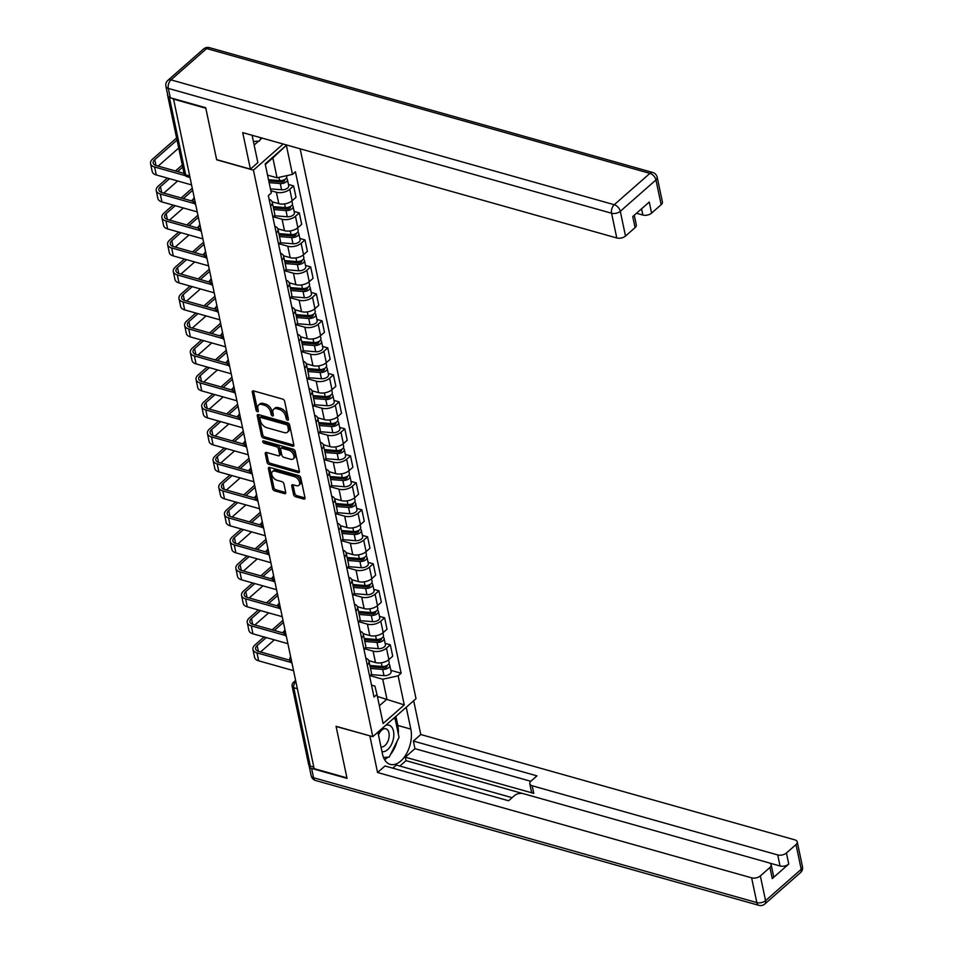 <?xml version="1.0" encoding="UTF-8"?>
<svg xmlns="http://www.w3.org/2000/svg" width="953" height="953" viewBox="0 0 953 953"><rect width="100%" height="100%" fill="white"/><g stroke="black" fill="none" stroke-linecap="round" stroke-linejoin="round"><path stroke-width="1.43" d="M287.556 420.166A1.441 0.87 -131.3 0 0 288.437 419.296L284.637 401.249A2.073 1.251 -131.3 0 0 282.66 399.093L253.546 390.897A2.073 1.251 -131.3 0 0 252.533 391.04A2.073 1.251 -131.3 0 0 252.283 392.136L256.083 410.183A1.441 0.87 -131.3 0 0 258.346 410.826L257.858 408.492A6.611 4.003 -131.3 0 1 258.668 404.977A6.611 4.003 -131.3 0 1 261.884 404.513L264.315 405.192A6.611 4.003 -131.3 0 1 270.64 412.089L271.128 414.424A1.441 0.87 -131.3 0 0 273.392 415.055L272.903 412.72A6.611 4.003 -131.3 0 1 273.714 409.206A6.611 4.003 -131.3 0 1 276.93 408.742L279.36 409.433A6.611 4.003 -131.3 0 1 285.674 416.318L286.174 418.653A1.441 0.87 -131.3 0 0 287.556 420.166M293.572 494.595A2.073 1.251 -131.3 0 0 295.549 496.751L303.721 499.05A2.073 1.251 -131.3 0 0 304.722 498.907A2.073 1.251 -131.3 0 0 304.984 497.8L300.755 477.763A2.073 1.251 -131.3 0 0 298.777 475.607L269.663 467.411A2.073 1.251 -131.3 0 0 268.663 467.554A2.073 1.251 -131.3 0 0 268.412 468.65L272.629 488.698A2.073 1.251 -131.3 0 0 274.607 490.843L284.471 493.63A2.073 1.251 -131.3 0 0 285.483 493.487A2.073 1.251 -131.3 0 0 285.733 492.379L283.923 483.802A2.073 1.251 -131.3 0 0 281.945 481.658L277.061 480.276A5.527 3.347 -131.3 0 1 272.427 476.262A5.527 3.347 -131.3 0 1 272.451 471.58A5.527 3.347 -131.3 0 1 275.143 471.187L294.31 476.583A5.527 3.347 -131.3 0 1 298.944 480.598A5.527 3.347 -131.3 0 1 298.92 485.28A5.527 3.347 -131.3 0 1 296.228 485.673L293.024 484.779A2.073 1.251 -131.3 0 0 292.023 484.922A2.073 1.251 -131.3 0 0 291.773 486.018L293.572 494.595L294.834 493.487A2.073 1.251 -131.3 0 0 296.812 495.643L304.984 497.942A2.073 1.251 -131.3 0 0 305.008 497.942M173.017 99.005L205.812 108.237L216.676 159.806L253.427 170.146L372.802 736.657L336.064 726.305L346.928 777.874L314.133 768.642L173.446 98.635M292.595 446.23A2.073 1.251 -131.3 0 0 293.595 446.075A2.073 1.251 -131.3 0 0 293.846 444.98L289.629 424.943A2.073 1.251 -131.3 0 0 287.651 422.787L258.537 414.591A2.073 1.251 -131.3 0 0 257.524 414.734A2.073 1.251 -131.3 0 0 257.274 415.83L261.503 435.878A2.073 1.251 -131.3 0 0 263.481 438.023L292.595 446.23L293.846 445.122A2.073 1.251 -131.3 0 0 293.869 445.122M295.192 451.353L299.409 471.39A2.073 1.251 -131.3 0 1 299.159 472.485A2.073 1.251 -131.3 0 1 298.158 472.64L269.044 464.433A2.073 1.251 -131.3 0 1 267.066 462.288L265.256 453.711A2.073 1.251 -131.3 0 1 265.506 452.615A2.073 1.251 -131.3 0 1 266.518 452.461L278.324 455.784A2.073 1.251 -131.3 0 0 279.336 455.641A2.073 1.251 -131.3 0 0 279.586 454.545L278.383 448.851A2.073 1.251 -131.3 0 0 276.406 446.707L264.112 443.24A1.441 0.87 -131.3 0 1 263.612 440.858L293.214 449.197A2.073 1.251 -131.3 0 1 295.192 451.353M372.802 736.657L416.02 698.668L300.147 148.799M313.811 767.082L310.285 766.093A4.217 2.287 168.1 0 1 308.689 764.747L292.166 686.363A4.217 2.287 -11.9 0 0 293.762 687.709L310.285 766.093M167.597 94.454A4.217 2.287 -11.9 0 0 167.573 95.109A4.217 2.287 -11.9 0 0 167.871 95.705L165.905 86.378A6.314 3.431 -11.9 0 0 168.3 88.403L170.277 97.742L205.705 107.725L216.641 159.627L250.425 169.146L242.729 132.634L616.782 237.976L611.564 213.234L168.3 88.403A6.314 3.681 -74.3 0 1 170.992 79.885L614.256 204.716L649.91 173.375L206.646 48.543L170.992 79.885A6.314 3.824 48.7 0 0 167.919 80.326A6.314 6.314 0 0 0 165.905 86.378M269.127 199.296A9.685 5.265 168.1 0 1 272.26 202.215A9.685 5.265 168.1 0 1 270.569 206.158M272.141 201.798L278.8 203.668A9.685 5.265 -11.9 0 0 292.166 200.714L289.76 189.29A9.685 5.265 168.1 0 1 276.394 192.256L270.819 190.683M289.76 189.29L293.607 185.918L288.449 184.465M272.975 217.582A9.685 5.265 -11.9 0 0 274.667 213.639L272.26 202.215M292.166 200.714L296.014 197.331L293.607 185.918M274.809 226.29A9.685 5.265 168.1 0 1 277.954 229.208A9.685 5.265 168.1 0 1 276.263 233.151M294.132 211.459L299.302 212.912L295.454 216.283A9.685 5.265 168.1 0 1 282.076 219.25L273.642 216.867M278.669 244.576A9.685 5.265 -11.9 0 0 280.361 240.632L277.954 229.208M277.823 228.791L284.482 230.662A9.685 5.265 -11.9 0 0 297.86 227.707L301.708 224.324L299.302 212.912M280.504 253.284A9.685 5.265 168.1 0 1 283.637 256.202A9.685 5.265 168.1 0 1 281.945 260.145M299.826 238.441L304.984 239.906L301.136 243.277A9.685 5.265 168.1 0 1 287.77 246.243L279.336 243.861M284.351 271.569A9.685 5.265 -11.9 0 0 286.043 267.626L283.637 256.202M283.517 255.785L290.177 257.655A9.685 5.265 -11.9 0 0 303.542 254.701L307.39 251.318L304.984 239.906M286.186 280.265A9.685 5.265 168.1 0 1 289.331 283.196A9.685 5.265 168.1 0 1 287.639 287.139M305.508 265.434L310.678 266.888L306.83 270.271A9.685 5.265 168.1 0 1 293.453 273.237L285.018 270.855M290.046 298.563A9.685 5.265 -11.9 0 0 291.737 294.62L289.331 283.196M289.2 282.779L295.859 284.649A9.685 5.265 -11.9 0 0 309.237 281.695L313.084 278.312L310.678 266.888M291.88 307.259A9.685 5.265 168.1 0 1 295.013 310.19A9.685 5.265 168.1 0 1 293.321 314.133M311.202 292.428L316.36 293.881L312.513 297.265A9.685 5.265 168.1 0 1 299.147 300.219L290.713 297.848M295.728 325.545A9.685 5.265 -11.9 0 0 297.419 321.614L295.013 310.19M294.894 309.773L301.553 311.643A9.685 5.265 -11.9 0 0 314.931 308.689L318.767 305.305L316.36 293.881M297.562 334.253A9.685 5.265 168.1 0 1 300.707 337.183A9.685 5.265 168.1 0 1 299.016 341.126M316.884 319.422L322.054 320.875L318.207 324.258A9.685 5.265 168.1 0 1 304.829 327.213L296.395 324.842M301.422 352.539A9.685 5.265 -11.9 0 0 303.114 348.607L300.707 337.183M300.576 336.766L307.235 338.637A9.685 5.265 -11.9 0 0 320.613 335.682L324.461 332.299L322.054 320.875M303.257 361.247A9.685 5.265 168.1 0 1 306.389 364.177A9.685 5.265 168.1 0 1 304.698 368.12M322.579 346.416L327.737 347.869L323.901 351.252A9.685 5.265 168.1 0 1 310.523 354.206L302.089 351.836M307.104 379.532A9.685 5.265 -11.9 0 0 308.796 375.589L306.389 364.177M306.27 363.76L312.929 365.63A9.685 5.265 -11.9 0 0 326.307 362.676L330.143 359.293L327.737 347.869M308.939 388.24A9.685 5.265 168.1 0 1 312.084 391.171A9.685 5.265 168.1 0 1 310.392 395.114M328.261 373.409L333.431 374.863L329.583 378.246A9.685 5.265 168.1 0 1 316.205 381.2L307.771 378.829M312.798 406.526A9.685 5.265 -11.9 0 0 314.49 402.583L312.084 391.171M311.953 390.754L318.612 392.624A9.685 5.265 -11.9 0 0 331.989 389.658L335.837 386.287L333.431 374.863M314.633 415.234A9.685 5.265 168.1 0 1 317.766 418.164A9.685 5.265 168.1 0 1 316.074 422.108M333.955 400.403L339.113 401.856L335.277 405.239A9.685 5.265 168.1 0 1 321.9 408.194L313.466 405.823M318.481 433.52A9.685 5.265 -11.9 0 0 320.172 429.577L317.766 418.164M317.647 417.748L324.306 419.618A9.685 5.265 -11.9 0 0 337.684 416.652L341.519 413.28L339.113 401.856M320.315 442.228A9.685 5.265 168.1 0 1 323.46 445.158A9.685 5.265 168.1 0 1 321.769 449.101M339.637 427.397L344.807 428.85L340.96 432.233A9.685 5.265 168.1 0 1 327.582 435.187L319.148 432.817M324.175 460.513A9.685 5.265 -11.9 0 0 325.866 456.57L323.46 445.158M323.329 444.729L329.988 446.612A9.685 5.265 -11.9 0 0 343.366 443.645L347.214 440.274L344.807 428.85M326.009 469.221A9.685 5.265 168.1 0 1 329.142 472.152A9.685 5.265 168.1 0 1 327.451 476.083M345.331 454.39L350.49 455.844L346.654 459.227A9.685 5.265 168.1 0 1 333.276 462.181L324.842 459.811M329.857 487.507A9.685 5.265 -11.9 0 0 331.549 483.564L329.142 472.152M329.023 471.723L335.682 473.605A9.685 5.265 -11.9 0 0 349.06 470.639L352.896 467.268L350.49 455.844M331.692 496.215A9.685 5.265 168.1 0 1 334.837 499.134A9.685 5.265 168.1 0 1 333.145 503.077M351.014 481.384L356.184 482.837L352.336 486.221A9.685 5.265 168.1 0 1 338.958 489.175L330.524 486.804M335.551 514.501A9.685 5.265 -11.9 0 0 337.243 510.558L334.837 499.134M334.706 498.717L341.365 500.599A9.685 5.265 -11.9 0 0 354.742 497.633L358.59 494.262L356.184 482.837M337.386 523.209A9.685 5.265 168.1 0 1 340.519 526.127A9.685 5.265 168.1 0 1 338.827 530.071M356.708 508.378L361.866 509.831L358.03 513.214A9.685 5.265 168.1 0 1 344.652 516.169L336.218 513.798M341.234 541.495A9.685 5.265 -11.9 0 0 342.925 537.552L340.519 526.127M340.4 525.711L347.059 527.593A9.685 5.265 -11.9 0 0 360.437 524.626L364.272 521.255L361.866 509.831M343.068 550.203A9.685 5.265 168.1 0 1 346.213 553.121A9.685 5.265 168.1 0 1 344.521 557.064M362.39 535.372L367.56 536.825L363.712 540.196A9.685 5.265 168.1 0 1 350.335 543.162L341.901 540.792M346.928 568.488A9.685 5.265 -11.9 0 0 348.619 564.545L346.213 553.121M346.082 552.704L352.741 554.586A9.685 5.265 -11.9 0 0 366.119 551.62L369.967 548.249L367.56 536.825M348.762 577.196A9.685 5.265 168.1 0 1 351.895 580.115A9.685 5.265 168.1 0 1 350.204 584.058M368.084 562.365L373.242 563.819L369.407 567.19A9.685 5.265 168.1 0 1 356.029 570.156L347.595 567.774M352.61 595.482A9.685 5.265 -11.9 0 0 354.302 591.539L351.895 580.115M351.776 579.698L358.435 581.58A9.685 5.265 -11.9 0 0 371.813 578.614L375.649 575.231L373.242 563.819M354.445 604.19A9.685 5.265 168.1 0 1 357.589 607.109A9.685 5.265 168.1 0 1 355.898 611.052M373.767 589.359L378.937 590.812L375.089 594.184A9.685 5.265 168.1 0 1 361.711 597.15L353.277 594.767M358.304 622.476A9.685 5.265 -11.9 0 0 359.996 618.533L357.589 607.109M357.458 606.692L364.117 608.562A9.685 5.265 -11.9 0 0 377.495 605.608L381.343 602.225L378.937 590.812M360.139 631.184A9.685 5.265 168.1 0 1 363.272 634.102A9.685 5.265 168.1 0 1 361.58 638.045M379.461 616.353L384.619 617.806L380.783 621.177A9.685 5.265 168.1 0 1 367.405 624.144L358.971 621.761M363.986 649.47A9.685 5.265 -11.9 0 0 365.678 645.526L363.272 634.102M363.153 633.685L369.812 635.556A9.685 5.265 -11.9 0 0 383.189 632.601L387.025 629.218L384.619 617.806M365.821 658.178A9.685 5.265 168.1 0 1 368.966 661.096A9.685 5.265 168.1 0 1 367.274 665.039M385.143 643.346L390.313 644.8L386.465 648.171A9.685 5.265 168.1 0 1 373.088 651.137L364.654 648.755M369.681 676.463A9.685 5.265 -11.9 0 0 371.372 672.52L368.966 661.096M368.835 660.679L375.494 662.549A9.685 5.265 -11.9 0 0 388.872 659.595L392.719 656.212L390.313 644.8M267.531 175.114L277.061 177.794L272.868 157.9L265.303 164.535M379.365 705.78L386.93 699.145L382.737 679.239L398.14 675.832L404.275 704.898L383.106 723.506L376.971 694.439L374.017 697.036L268.341 195.591L271.307 192.994L265.184 163.916L286.353 145.309L292.476 174.387L277.061 177.794M398.14 675.832L401.106 673.223L295.43 171.778L292.476 174.387M253.427 170.146L283.16 144.022M377.4 696.452L404.275 704.898M371.503 685.147L374.922 686.112L376.971 694.439M382.737 679.239L370.348 675.748M390.837 670.34L401.106 673.223M286.353 145.309L272.868 157.9M288.342 418.832A1.441 0.87 -131.3 0 1 287.437 417.545L286.936 415.21A6.611 4.003 -131.3 0 0 280.623 408.325L279.36 409.433M273.714 409.206L274.964 408.098A6.611 4.003 -131.3 0 1 278.193 407.634L280.623 408.325M258.668 404.977L259.931 403.869A6.611 4.003 -131.3 0 1 263.147 403.405L265.577 404.084A6.611 4.003 -131.3 0 1 271.891 410.981L272.391 413.316A1.441 0.87 -131.3 0 0 273.297 414.591M253.522 390.885A2.073 1.251 -131.3 0 0 253.546 391.028L257.346 409.075A1.441 0.87 -131.3 0 0 258.251 410.362M258.513 414.579A2.073 1.251 -131.3 0 0 258.537 414.722L262.754 434.771A2.073 1.251 -131.3 0 0 264.731 436.915L293.846 445.122M287.758 426.17A1.441 0.87 -131.3 0 0 286.376 424.669L260.812 417.474A1.441 0.87 -131.3 0 0 259.931 418.343L260.455 420.797A6.611 4.003 -131.3 0 0 266.78 427.694L284.244 432.614A6.611 4.003 -131.3 0 0 287.461 432.15A6.611 4.003 -131.3 0 0 288.271 428.636L287.758 426.17L289.009 425.062A1.441 0.87 -131.3 0 0 287.627 423.561L286.376 424.669M260.109 417.569L261.372 416.461A1.441 0.87 -131.3 0 1 262.075 416.366L287.627 423.561M287.461 432.15L288.723 431.042A6.611 4.003 -131.3 0 0 289.533 427.528L288.271 428.636M289.009 425.062L289.533 427.528M298.158 472.64L299.421 471.532A2.073 1.251 -131.3 0 0 299.445 471.532L270.307 463.325L269.044 464.433M266.495 452.461A2.073 1.251 -131.3 0 0 266.518 452.604L268.329 461.181A2.073 1.251 -131.3 0 0 270.307 463.325M279.336 455.641L280.587 454.533A2.073 1.251 -131.3 0 0 280.849 453.437L279.646 447.743A2.073 1.251 -131.3 0 0 277.668 445.599L265.375 442.132L264.112 443.24M264.124 441.001A1.441 0.87 -131.3 0 0 265.375 442.132M290.582 459.239A5.527 3.347 -131.3 0 0 293.274 458.846A5.527 3.347 -131.3 0 0 293.298 454.164A5.527 3.347 -131.3 0 0 288.664 450.15L281.909 448.255A2.073 1.251 -131.3 0 0 280.897 448.398A2.073 1.251 -131.3 0 0 280.647 449.494L281.85 455.189A2.073 1.251 -131.3 0 0 283.827 457.333L290.582 459.239M293.274 458.846L294.525 457.738A5.527 3.347 -131.3 0 0 294.548 453.056A5.527 3.347 -131.3 0 0 289.926 449.042L288.664 450.15M280.897 448.398L282.159 447.291A2.073 1.251 -131.3 0 1 283.172 447.148L289.926 449.042M293 484.767A2.073 1.251 -131.3 0 0 293.024 484.91L294.834 493.487M298.92 485.28L300.171 484.172A5.527 3.347 -131.3 0 0 300.195 479.49A5.527 3.347 -131.3 0 0 295.573 475.476L294.31 476.583M272.451 471.58L273.714 470.472A5.527 3.347 -131.3 0 1 276.406 470.079L295.573 475.476M269.639 467.399A2.073 1.251 -131.3 0 0 269.663 467.542L273.892 487.591A2.073 1.251 -131.3 0 0 275.87 489.747L285.733 492.522A2.073 1.251 -131.3 0 0 285.757 492.522M268.77 180.987L281.302 181.999A2.525 1.37 -11.9 0 0 284.721 180.057A2.525 1.37 -11.9 0 0 284.482 179.641M269.127 182.642L280.289 183.548A5.265 2.859 -11.9 0 0 287.401 179.486A5.265 2.859 -11.9 0 0 286.317 178.175M270.438 188.873L281.6 189.778A5.265 2.859 -11.9 0 0 288.711 185.716L287.401 179.486M268.508 179.7L279.67 180.605A5.265 2.859 -11.9 0 0 286.782 176.543L286.591 175.686M177.044 140.079L154.767 159.651A7.898 4.288 -11.9 0 0 153.219 163.023A7.898 4.288 -11.9 0 0 156.221 165.548L184.06 173.386M185.251 175.626L154.589 166.989A10.638 5.778 168.1 0 1 150.538 163.594A10.638 5.778 168.1 0 1 152.623 159.056L176.603 137.982M191.088 184.763L156.256 174.947A10.638 5.778 168.1 0 1 152.218 171.552L150.538 163.594M178.723 148.037L158.174 166.096M273.451 207.897L286.996 208.993A2.525 1.37 -11.9 0 0 290.403 207.051A2.525 1.37 -11.9 0 0 290.177 206.634M273.809 209.553L285.983 210.542A5.265 2.859 -11.9 0 0 293.083 206.479A5.265 2.859 -11.9 0 0 292.011 205.169M274.381 215.723L287.294 216.772A5.265 2.859 -11.9 0 0 294.394 212.71L293.083 206.479M273.392 207.575L274.952 208.016M273.189 206.61L285.364 207.599A5.265 2.859 -11.9 0 0 292.464 203.537L291.916 200.928M279.146 234.891L292.678 235.987A2.525 1.37 -11.9 0 0 296.097 234.045A2.525 1.37 -11.9 0 0 295.859 233.628M279.491 236.547L291.666 237.535A5.265 2.859 -11.9 0 0 298.777 233.473A5.265 2.859 -11.9 0 0 297.693 232.163M280.063 242.717L292.976 243.765A5.265 2.859 -11.9 0 0 300.088 239.703L298.777 233.473M279.074 234.569L280.647 235.01M278.872 233.604L291.046 234.593A5.265 2.859 -11.9 0 0 298.158 230.531L297.598 227.922M252.259 135.314A23.694 13.807 105.7 0 0 252.676 138.042L257.858 162.606L250.425 169.146M254.153 145.023L258.585 141.115M260.014 139.865L262.051 138.078M636.497 213.258L642.87 215.044L641.548 208.814M661.168 204.704L655.95 179.95A6.314 3.431 -11.9 0 0 657.189 177.258L662.406 202A6.314 3.431 168.1 0 1 661.168 204.704L651.59 213.115A6.314 3.431 168.1 0 1 642.87 215.044M634.269 215.211L636.318 224.932A6.314 3.431 168.1 0 1 635.079 227.624L625.502 236.046A6.314 3.431 168.1 0 1 616.782 237.976M651.59 213.115L649.255 202.048L632.744 216.557L635.079 227.624M170.277 97.742A6.314 3.431 168.1 0 1 167.871 95.717M406.24 707.269L410.838 729.116A23.694 13.807 105.7 0 1 406.181 754.276A23.694 13.807 105.7 0 1 390.242 764.377A23.694 13.807 105.7 0 1 382.487 754.037L377.888 732.19M309.213 765.569A6.314 3.431 -11.9 0 0 309.201 766.391A6.314 3.431 -11.9 0 0 311.607 768.416L347.035 778.387L336.099 726.484L370.014 735.871M369.871 736.002L377.567 772.502L385 765.974L508.592 800.77L514.513 795.564A6.314 3.431 -11.9 0 1 523.233 793.635L768.761 862.787A6.314 3.431 -11.9 0 1 771.168 864.8L773.502 875.878A6.314 3.431 168.1 0 1 772.252 878.571L788.762 864.061A6.314 3.431 168.1 0 1 780.042 865.991L769.345 862.977M512.118 797.673L396.305 765.056L392.779 768.166M522.601 793.492L405.99 760.649L399.843 766.057M405.99 760.649L405.263 757.194L414.96 748.665L413.352 741.053L420.785 734.513L794.85 839.855A6.314 3.431 -11.9 0 1 797.244 841.88A6.314 3.431 -11.9 0 1 796.005 844.572L786.428 852.995L788.762 864.061M413.673 700.741L420.785 734.513M377.567 772.502L751.619 877.844A6.314 3.431 -11.9 0 0 760.351 875.914L769.929 867.504A6.314 3.431 -11.9 0 0 771.168 864.8M780.042 865.991L777.708 854.924L532.179 785.772A6.314 3.431 -11.9 0 1 529.785 783.759A6.314 3.431 -11.9 0 1 531.024 781.067L536.944 775.861L413.352 741.053M777.708 854.924A6.314 3.431 -11.9 0 0 786.428 852.995M532.179 785.772L533.787 793.384L405.263 757.194M533.787 793.384A6.314 3.431 168.1 0 1 531.381 791.371L529.785 783.759M530.785 781.281L414.96 748.665M395.9 716.358L397.818 725.447L410.838 729.116M384.559 759.624A23.694 13.807 105.7 0 0 388.002 757.147M390.516 754.466A23.694 13.807 105.7 0 0 396.972 741.517M398.306 733.87A23.694 13.807 105.7 0 0 397.818 725.447M387.645 757.17L383.523 757.492M252.295 135.671A13.687 7.969 105.7 0 0 253.617 135.695M261.051 137.792L259.419 141.056L253.403 141.497M380.533 729.867A13.687 7.969 105.7 0 0 378.293 734.155M381.986 751.643A13.687 7.969 105.7 0 0 387.668 749.618A13.687 7.969 105.7 0 0 393.756 733A13.687 7.969 105.7 0 0 385.548 725.459M380.986 746.89A9.375 5.456 105.7 0 0 384.964 745.52A9.375 5.456 105.7 0 0 389.158 735.978A9.375 5.456 105.7 0 0 385.882 728.795A9.375 5.456 105.7 0 0 381.724 730.117A9.375 5.456 105.7 0 0 378.496 735.085M393.101 718.824L395.102 718.669L399.045 737.36L389.229 757.051L383.511 757.468M393.708 718.276L395.102 718.669M169.515 178.688L160.461 186.645A7.898 4.288 -11.9 0 0 158.901 190.016A7.898 4.288 -11.9 0 0 161.915 192.542L193.054 201.309M194.233 203.549L160.271 193.983A10.638 5.778 168.1 0 1 156.232 190.588A10.638 5.778 168.1 0 1 158.317 186.049L167.383 178.08M196.783 211.757L161.95 201.941A10.638 5.778 168.1 0 1 157.9 198.546L156.232 190.588M175.471 170.968L182.297 164.976M177.651 180.975L163.856 193.09M182.738 167.073L177.603 171.576M175.209 205.681L166.144 213.639A7.898 4.288 -11.9 0 0 164.595 217.01A7.898 4.288 -11.9 0 0 167.597 219.535L198.736 228.303M199.927 230.543L165.965 220.977A10.638 5.778 168.1 0 1 161.915 217.582A10.638 5.778 168.1 0 1 163.999 213.043L173.065 205.074M202.465 238.75L167.633 228.934A10.638 5.778 168.1 0 1 163.594 225.539L161.915 217.582M181.153 197.962L191.887 188.527M193.161 199.332L191.422 200.857M183.333 207.968L169.551 220.083M192.327 190.624L183.298 198.569M284.828 261.884L298.372 262.98A2.525 1.37 -11.9 0 0 301.779 261.039A2.525 1.37 -11.9 0 0 301.553 260.622M285.185 263.54L297.36 264.529A5.265 2.859 -11.9 0 0 304.46 260.467A5.265 2.859 -11.9 0 0 303.388 259.156M285.757 269.711L298.67 270.759A5.265 2.859 -11.9 0 0 305.77 266.697L304.46 260.467M284.768 261.563L286.329 262.004M284.566 260.598L296.74 261.587A5.265 2.859 -11.9 0 0 303.84 257.524L303.292 254.916M290.522 288.878L304.055 289.974A2.525 1.37 -11.9 0 0 307.474 288.032A2.525 1.37 -11.9 0 0 307.235 287.615M290.868 290.534L303.042 291.523A5.265 2.859 -11.9 0 0 310.154 287.461A5.265 2.859 -11.9 0 0 309.07 286.15M291.439 296.705L304.352 297.753A5.265 2.859 -11.9 0 0 311.464 293.691L310.154 287.461M290.451 288.556L292.023 288.997M290.248 287.592L302.423 288.58A5.265 2.859 -11.9 0 0 309.534 284.518L308.975 281.909M296.216 315.872L309.749 316.968A2.525 1.37 -11.9 0 0 313.156 315.014A2.525 1.37 -11.9 0 0 312.929 314.597M296.562 317.528L308.736 318.516A5.265 2.859 -11.9 0 0 315.836 314.454A5.265 2.859 -11.9 0 0 314.764 313.144M297.133 323.698L310.047 324.747A5.265 2.859 -11.9 0 0 317.146 320.684L315.836 314.454M296.145 315.55L297.705 315.991M295.942 314.585L308.117 315.574A5.265 2.859 -11.9 0 0 315.217 311.512L314.669 308.903M180.891 232.675L171.838 240.632A7.898 4.288 -11.9 0 0 170.277 244.004A7.898 4.288 -11.9 0 0 173.291 246.529L204.43 255.297M205.61 257.536L171.647 247.971A10.638 5.778 168.1 0 1 167.609 244.564A10.638 5.778 168.1 0 1 169.694 240.037L178.759 232.067M208.159 265.732L173.327 255.928A10.638 5.778 168.1 0 1 169.277 252.533L167.609 244.564M186.848 224.956L197.569 215.521M198.843 226.326L197.116 227.85M189.028 234.962L175.233 247.077M198.021 217.618L188.98 225.563M186.585 259.657L177.52 267.626A7.898 4.288 -11.9 0 0 175.971 270.997A7.898 4.288 -11.9 0 0 178.973 273.523L210.113 282.291M211.304 284.53L177.341 274.964A10.638 5.778 168.1 0 1 173.291 271.557A10.638 5.778 168.1 0 1 175.376 267.031L184.441 259.061M213.841 292.726L179.009 282.922A10.638 5.778 168.1 0 1 174.971 279.527L173.291 271.557M192.53 251.949L203.263 242.515M204.538 253.319L202.798 254.844M194.71 261.956L180.927 274.071M203.704 244.611L194.674 252.557M192.268 286.65L183.214 294.62A7.898 4.288 -11.9 0 0 181.666 297.991A7.898 4.288 -11.9 0 0 184.668 300.517L215.807 309.284M216.986 311.524L183.024 301.958A10.638 5.778 168.1 0 1 178.985 298.551A10.638 5.778 168.1 0 1 181.07 294.024L190.135 286.055M219.535 319.72L184.703 309.916A10.638 5.778 168.1 0 1 180.653 306.521L178.985 298.551M198.224 278.943L208.945 269.508M210.22 280.313L208.493 281.838M200.404 288.95L186.609 301.065M209.398 271.605L200.356 279.551M301.898 342.866L315.431 343.962A2.525 1.37 -11.9 0 0 318.85 342.008A2.525 1.37 -11.9 0 0 318.612 341.591M302.244 344.521L314.419 345.51A5.265 2.859 -11.9 0 0 321.53 341.448A5.265 2.859 -11.9 0 0 320.446 340.138M302.816 350.692L315.729 351.74A5.265 2.859 -11.9 0 0 322.841 347.678L321.53 341.448M301.827 342.544L303.399 342.985M301.624 341.579L313.799 342.568A5.265 2.859 -11.9 0 0 320.911 338.506L320.363 335.897M197.962 313.644L188.897 321.614A7.898 4.288 -11.9 0 0 187.348 324.985A7.898 4.288 -11.9 0 0 190.35 327.51L221.489 336.278M222.68 338.518L188.718 328.952A10.638 5.778 168.1 0 1 184.668 325.545A10.638 5.778 168.1 0 1 186.752 321.006L195.818 313.049M225.218 346.713L190.386 336.909A10.638 5.778 168.1 0 1 186.347 333.502L184.668 325.545M203.906 305.937L214.639 296.502M215.914 307.307L214.175 308.832M206.086 315.943L192.303 328.058M215.08 298.599L206.051 306.532M307.593 369.859L321.125 370.955A2.525 1.37 -11.9 0 0 324.532 369.002A2.525 1.37 -11.9 0 0 324.306 368.585M307.938 371.515L320.113 372.504A5.265 2.859 -11.9 0 0 327.213 368.442A5.265 2.859 -11.9 0 0 326.14 367.131M308.51 377.686L321.423 378.734A5.265 2.859 -11.9 0 0 328.523 374.672L327.213 368.442M307.521 369.538L309.082 369.978M307.319 368.573L319.493 369.561A5.265 2.859 -11.9 0 0 326.593 365.499L326.045 362.89M203.644 340.638L194.591 348.607A7.898 4.288 -11.9 0 0 193.042 351.979A7.898 4.288 -11.9 0 0 196.044 354.504L227.183 363.272M228.363 365.511L194.4 355.945A10.638 5.778 168.1 0 1 190.362 352.539A10.638 5.778 168.1 0 1 192.446 348L201.512 340.042M230.912 373.707L196.08 363.903A10.638 5.778 168.1 0 1 192.029 360.496L190.362 352.539M209.6 332.931L220.322 323.496M221.608 334.3L219.869 335.825M211.78 342.925L197.986 355.052M220.774 325.592L211.733 333.526M313.275 396.853L326.808 397.949A2.525 1.37 -11.9 0 0 330.226 395.995A2.525 1.37 -11.9 0 0 329.988 395.578M313.62 398.509L325.795 399.498A5.265 2.859 -11.9 0 0 332.907 395.435A5.265 2.859 -11.9 0 0 331.823 394.125M314.192 404.68L327.105 405.728A5.265 2.859 -11.9 0 0 334.217 401.666L332.907 395.435M313.203 396.531L314.776 396.972M313.001 395.566L325.176 396.555A5.265 2.859 -11.9 0 0 332.287 392.493L331.739 389.884M209.338 367.632L200.273 375.601A7.898 4.288 -11.9 0 0 198.724 378.972A7.898 4.288 -11.9 0 0 201.726 381.498L232.866 390.265M234.057 392.505L200.094 382.939A10.638 5.778 168.1 0 1 196.044 379.532A10.638 5.778 168.1 0 1 198.129 374.994L207.194 367.036M236.594 400.701L201.762 390.897A10.638 5.778 168.1 0 1 197.724 387.49L196.044 379.532M215.283 359.924L226.016 350.49M227.291 361.282L225.551 362.819M217.463 369.919L203.68 382.046M226.457 352.586L217.427 360.52M318.969 423.835L332.502 424.943A2.525 1.37 -11.9 0 0 335.909 422.989A2.525 1.37 -11.9 0 0 335.682 422.572M319.315 425.503L331.489 426.491A5.265 2.859 -11.9 0 0 338.589 422.429A5.265 2.859 -11.9 0 0 337.517 421.119M319.886 431.673L332.8 432.722A5.265 2.859 -11.9 0 0 339.899 428.659L338.589 422.429M318.898 423.525L320.458 423.966M318.695 422.56L330.87 423.549A5.265 2.859 -11.9 0 0 337.97 419.487L337.422 416.878M215.021 394.625L205.967 402.595A7.898 4.288 -11.9 0 0 204.418 405.966A7.898 4.288 -11.9 0 0 207.42 408.492L238.56 417.259M239.739 419.487L205.777 409.933A10.638 5.778 168.1 0 1 201.738 406.526A10.638 5.778 168.1 0 1 203.823 401.987L212.888 394.03M242.288 427.694L207.456 417.89A10.638 5.778 168.1 0 1 203.406 414.484L201.738 406.526M220.977 386.918L231.698 377.483M232.985 388.276L231.245 389.801M223.157 396.913L209.362 409.04M232.151 379.58L223.109 387.514M324.651 450.829L338.184 451.936A2.525 1.37 -11.9 0 0 341.603 449.983A2.525 1.37 -11.9 0 0 341.365 449.566M324.997 452.496L337.171 453.485A5.265 2.859 -11.9 0 0 344.283 449.423A5.265 2.859 -11.9 0 0 343.199 448.113M325.569 458.667L338.482 459.715A5.265 2.859 -11.9 0 0 345.594 455.653L344.283 449.423M324.58 450.519L326.152 450.96M324.377 449.554L336.552 450.543A5.265 2.859 -11.9 0 0 343.664 446.481L343.116 443.872M220.715 421.619L211.649 429.589A7.898 4.288 -11.9 0 0 210.101 432.96A7.898 4.288 -11.9 0 0 213.103 435.485L244.242 444.253M245.433 446.481L211.471 436.915A10.638 5.778 168.1 0 1 207.42 433.52A10.638 5.778 168.1 0 1 209.505 428.981L218.571 421.012M247.971 454.688L213.138 444.884A10.638 5.778 168.1 0 1 209.1 441.477L207.42 433.52M226.659 413.912L237.392 404.477M238.667 415.27L236.928 416.795M228.839 423.906L215.056 436.033M237.833 406.574L228.803 414.507M330.346 477.822L343.878 478.93A2.525 1.37 -11.9 0 0 347.285 476.976A2.525 1.37 -11.9 0 0 347.059 476.56M330.691 479.49L342.866 480.479A5.265 2.859 -11.9 0 0 349.965 476.417A5.265 2.859 -11.9 0 0 348.893 475.106M331.263 485.649L344.176 486.709A5.265 2.859 -11.9 0 0 351.276 482.647L349.965 476.417M330.274 477.513L331.835 477.953M330.072 476.548L342.246 477.536A5.265 2.859 -11.9 0 0 349.346 473.474L348.798 470.865M226.397 448.613L217.344 456.582A7.898 4.288 -11.9 0 0 215.795 459.954A7.898 4.288 -11.9 0 0 218.797 462.479L249.936 471.247M251.115 473.474L217.153 463.908A10.638 5.778 168.1 0 1 213.115 460.513A10.638 5.778 168.1 0 1 215.199 455.975L224.265 448.005M253.665 481.682L218.833 471.878A10.638 5.778 168.1 0 1 214.782 468.471L213.115 460.513M232.353 440.905L243.075 431.471M244.361 442.263L242.622 443.788M234.533 450.9L220.739 463.027M243.527 433.567L234.486 441.501M336.028 504.816L349.572 505.924A2.525 1.37 -11.9 0 0 352.979 503.97A2.525 1.37 -11.9 0 0 352.741 503.553M336.373 506.484L348.548 507.472A5.265 2.859 -11.9 0 0 355.66 503.41A5.265 2.859 -11.9 0 0 354.576 502.1M336.945 512.643L349.858 513.703A5.265 2.859 -11.9 0 0 356.97 509.641L355.66 503.41M335.956 504.506L337.529 504.947M335.754 503.541L347.928 504.53A5.265 2.859 -11.9 0 0 355.04 500.468L354.492 497.847M232.091 475.607L223.026 483.576A7.898 4.288 -11.9 0 0 221.477 486.947A7.898 4.288 -11.9 0 0 224.479 489.461L255.618 498.24M256.81 500.468L222.847 490.902A10.638 5.778 168.1 0 1 218.797 487.507A10.638 5.778 168.1 0 1 220.882 482.968L229.947 474.999M259.347 508.676L224.515 498.872A10.638 5.778 168.1 0 1 220.477 495.465L218.797 487.507M238.036 467.887L248.769 458.464M250.043 469.257L248.304 470.782M240.216 477.894L226.433 490.021M249.209 460.561L240.18 468.495M341.722 531.81L355.255 532.918A2.525 1.37 -11.9 0 0 358.662 530.964A2.525 1.37 -11.9 0 0 358.435 530.547M342.067 533.477L354.242 534.466A5.265 2.859 -11.9 0 0 361.342 530.404A5.265 2.859 -11.9 0 0 360.27 529.094M342.639 539.636L355.552 540.696A5.265 2.859 -11.9 0 0 362.664 536.622L361.342 530.404M341.65 531.488L343.211 531.929M341.448 530.535L353.623 531.524A5.265 2.859 -11.9 0 0 360.722 527.462L360.174 524.841M237.773 502.6L228.72 510.57A7.898 4.288 -11.9 0 0 227.171 513.929A7.898 4.288 -11.9 0 0 230.173 516.455L261.313 525.234M262.492 527.462L228.529 517.896A10.638 5.778 168.1 0 1 224.491 514.501A10.638 5.778 168.1 0 1 226.576 509.962L235.641 501.993M265.041 535.669L230.209 525.853A10.638 5.778 168.1 0 1 226.159 522.458L224.491 514.501M243.73 494.881L254.463 485.458M255.738 496.251L253.998 497.776M245.91 504.887L232.115 517.002M254.904 487.555L245.874 495.489M347.404 558.803L360.949 559.911A2.525 1.37 -11.9 0 0 364.356 557.958A2.525 1.37 -11.9 0 0 364.117 557.541M347.75 560.459L359.924 561.46A5.265 2.859 -11.9 0 0 367.036 557.398A5.265 2.859 -11.9 0 0 365.952 556.087M348.321 566.63L361.235 567.678A5.265 2.859 -11.9 0 0 368.346 563.616L367.036 557.398M347.333 558.482L348.905 558.923M347.13 557.529L359.305 558.518A5.265 2.859 -11.9 0 0 366.417 554.455L365.869 551.835M243.468 529.594L234.402 537.563A7.898 4.288 -11.9 0 0 232.854 540.923A7.898 4.288 -11.9 0 0 235.856 543.448L266.995 552.228M268.186 554.455L234.224 544.89A10.638 5.778 168.1 0 1 230.173 541.495A10.638 5.778 168.1 0 1 232.258 536.956L241.323 528.986M270.723 562.663L235.891 552.847A10.638 5.778 168.1 0 1 231.853 549.452L230.173 541.495M249.412 521.875L260.145 512.452M261.42 523.245L259.681 524.769M251.592 531.881L237.809 543.996M260.586 514.549L251.556 522.482M353.098 585.797L366.631 586.905A2.525 1.37 -11.9 0 0 370.038 584.951A2.525 1.37 -11.9 0 0 369.812 584.534M353.444 587.453L365.618 588.442A5.265 2.859 -11.9 0 0 372.718 584.38A5.265 2.859 -11.9 0 0 371.646 583.081M354.016 593.624L366.929 594.672A5.265 2.859 -11.9 0 0 374.041 590.61L372.718 584.38M353.027 585.476L354.587 585.916M352.824 584.511L364.999 585.511A5.265 2.859 -11.9 0 0 372.099 581.449L371.551 578.828M249.15 556.588L240.096 564.557A7.898 4.288 -11.9 0 0 238.548 567.917A7.898 4.288 -11.9 0 0 241.55 570.442L272.689 579.221M273.868 581.449L239.906 571.883A10.638 5.778 168.1 0 1 235.867 568.488A10.638 5.778 168.1 0 1 237.952 563.95L247.018 555.98M276.418 589.657L241.585 579.841A10.638 5.778 168.1 0 1 237.535 576.446L235.867 568.488M255.106 548.868L265.839 539.446M267.114 550.238L265.375 551.763M257.286 558.875L243.492 570.99M266.28 541.542L257.25 549.476M358.781 612.791L372.325 613.887A2.525 1.37 -11.9 0 0 375.732 611.945A2.525 1.37 -11.9 0 0 375.494 611.528M359.126 614.447L371.301 615.435A5.265 2.859 -11.9 0 0 378.412 611.373A5.265 2.859 -11.9 0 0 377.328 610.075M359.698 620.617L372.611 621.666A5.265 2.859 -11.9 0 0 379.723 617.604L378.412 611.373M358.709 612.469L360.282 612.91M358.507 611.504L370.681 612.493A5.265 2.859 -11.9 0 0 377.793 608.431L377.245 605.822M254.844 583.581L245.779 591.551A7.898 4.288 -11.9 0 0 244.23 594.91A7.898 4.288 -11.9 0 0 247.232 597.436L278.371 606.203M279.563 608.443L245.6 598.877A10.638 5.778 168.1 0 1 241.55 595.482A10.638 5.778 168.1 0 1 243.634 590.943L252.7 582.974M282.1 616.651L247.28 606.835A10.638 5.778 168.1 0 1 243.229 603.44L241.55 595.482M260.788 575.862L271.522 566.427M272.796 577.232L271.057 578.757M262.968 585.869L249.186 597.984M271.962 568.536L262.933 576.47M364.475 639.785L378.007 640.881A2.525 1.37 -11.9 0 0 381.414 638.939A2.525 1.37 -11.9 0 0 381.188 638.522M364.82 641.44L376.995 642.429A5.265 2.859 -11.9 0 0 384.095 638.367A5.265 2.859 -11.9 0 0 383.023 637.057M365.392 647.611L378.305 648.659A5.265 2.859 -11.9 0 0 385.417 644.597L384.095 638.367M364.403 639.463L365.964 639.904M364.201 638.498L376.375 639.487A5.265 2.859 -11.9 0 0 383.475 635.425L382.927 632.816M260.526 610.575L251.473 618.533A7.898 4.288 -11.9 0 0 249.924 621.904A7.898 4.288 -11.9 0 0 252.926 624.429L284.065 633.197M285.245 635.437L251.282 625.871A10.638 5.778 168.1 0 1 247.244 622.476A10.638 5.778 168.1 0 1 249.329 617.937L258.394 609.968M287.794 643.644L252.962 633.828A10.638 5.778 168.1 0 1 248.924 630.433L247.244 622.476M266.483 602.856L277.216 593.421M278.49 604.226L276.751 605.751M268.663 612.862L254.868 624.977M277.657 595.518L268.627 603.463M370.157 666.778L383.702 667.874A2.525 1.37 -11.9 0 0 387.109 665.933A2.525 1.37 -11.9 0 0 386.87 665.516M370.503 668.434L382.677 669.423A5.265 2.859 -11.9 0 0 389.789 665.361A5.265 2.859 -11.9 0 0 388.705 664.05M371.074 674.605L383.988 675.653A5.265 2.859 -11.9 0 0 391.099 671.591L389.789 665.361M370.086 666.457L371.658 666.897M369.883 665.492L382.058 666.481A5.265 2.859 -11.9 0 0 389.169 662.418L388.621 659.81M266.221 637.569L257.155 645.526A7.898 4.288 -11.9 0 0 255.607 648.898A7.898 4.288 -11.9 0 0 258.608 651.423L289.748 660.191M290.939 662.43L256.976 652.865A10.638 5.778 168.1 0 1 252.926 649.47A10.638 5.778 168.1 0 1 255.011 644.931L264.076 636.961M293.476 670.638L258.656 660.822A10.638 5.778 168.1 0 1 254.606 657.427L252.926 649.47M272.165 629.85L282.898 620.415M284.173 631.22L282.433 632.744M274.345 639.856L260.562 651.971M283.339 622.512L274.309 630.457M295.835 681.788L295.561 682.038A4.217 2.454 105.7 0 0 293.762 687.709L297.288 688.697M295.906 682.134L295.561 682.038A4.217 2.549 48.7 0 0 293.512 682.324A4.217 4.217 0 0 0 292.166 686.363M383.189 632.601L380.783 621.177M377.495 605.608L375.089 594.184M371.813 578.614L369.407 567.19M366.119 551.62L363.712 540.196M360.437 524.626L358.03 513.214M354.742 497.633L352.336 486.221M349.06 470.639L346.654 459.227M343.366 443.645L340.96 432.233M337.684 416.652L335.277 405.239M331.989 389.658L329.583 378.246M326.307 362.676L323.901 351.252M320.613 335.682L318.207 324.258M314.931 308.689L312.513 297.265M309.237 281.695L306.83 270.271M303.542 254.701L301.136 243.277M297.86 227.707L295.454 216.283M388.872 659.595L386.465 648.171M375.494 662.549L373.088 651.137M369.812 635.556L367.405 624.144M364.117 608.562L361.711 597.15M358.435 581.58L356.029 570.156M352.741 554.586L350.335 543.162M347.059 527.593L344.652 516.169M341.365 500.599L338.958 489.175M335.682 473.605L333.276 462.181M329.988 446.612L327.582 435.187M324.306 419.618L321.9 408.194M318.612 392.624L316.205 381.2M312.929 365.63L310.523 354.206M307.235 338.637L304.829 327.213M301.553 311.643L299.147 300.219M295.859 284.649L293.453 273.237M290.177 257.655L287.77 246.243M284.482 230.662L282.076 219.25M278.8 203.668L276.394 192.256M194.579 201.321A4.217 2.454 105.7 0 0 195.127 203.882M200.273 228.315A4.217 2.454 105.7 0 0 200.809 230.876M205.955 255.309A4.217 2.454 105.7 0 0 206.503 257.87M211.649 282.302A4.217 2.454 105.7 0 0 212.185 284.864M217.332 309.296A4.217 2.454 105.7 0 0 217.88 311.857M223.026 336.29A4.217 2.454 105.7 0 0 223.562 338.851M228.708 363.284A4.217 2.454 105.7 0 0 229.256 365.845M234.402 390.277A4.217 2.454 105.7 0 0 234.938 392.839M240.085 417.271A4.217 2.454 105.7 0 0 240.632 419.832M245.779 444.265A4.217 2.454 105.7 0 0 246.315 446.826M251.461 471.258A4.217 2.454 105.7 0 0 252.009 473.82M257.155 498.252A4.217 2.454 105.7 0 0 257.691 500.813M262.837 525.246A4.217 2.454 105.7 0 0 263.385 527.807M268.532 552.24A4.217 2.454 105.7 0 0 269.068 554.789M274.214 579.233A4.217 2.454 105.7 0 0 274.762 581.783M279.908 606.227A4.217 2.454 105.7 0 0 280.444 608.776M285.59 633.221A4.217 2.454 105.7 0 0 286.138 635.77M291.284 660.203A4.217 2.454 105.7 0 0 291.821 662.764M169.372 97.397L185.692 174.84A4.217 2.454 105.7 0 0 187.062 176.686L189.54 177.377M189.206 175.828L185.692 174.84A4.217 2.287 -11.9 0 1 184.084 173.494A4.217 4.217 0 0 0 187.062 176.686M286.936 415.21L285.674 416.318M278.193 407.634L276.93 408.742M272.391 413.316L271.128 414.424M271.891 410.981L270.64 412.089M265.577 404.084L264.315 405.192M263.147 403.405L261.884 404.513M257.346 409.075L256.083 410.183M253.546 391.028L252.283 392.136M287.437 417.545L286.174 418.653M264.731 436.915L263.481 438.023M262.754 434.771L261.503 435.878M258.537 414.722L257.274 415.83M262.075 416.366L260.812 417.474M268.329 461.181L267.066 462.288M266.518 452.604L265.256 453.711M280.849 453.437L279.586 454.545M279.646 447.743L278.383 448.851M277.668 445.599L276.406 446.707M283.172 447.148L281.909 448.255M293.024 484.91L291.773 486.018M276.406 470.079L275.143 471.187M285.733 492.522L284.471 493.63M275.87 489.747L274.607 490.843M273.892 487.591L272.629 488.698M269.663 467.542L268.412 468.65M304.984 497.942L303.721 499.05M296.812 495.643L295.549 496.751M283.899 179.914L284.161 181.177M280.289 183.548L281.6 189.778M278.991 177.365L279.67 180.605M156.256 174.947L154.589 166.989M155.994 165.488L154.767 159.651M289.581 206.908L289.855 208.171M285.983 210.542L287.294 216.772M284.578 203.918L285.364 207.599M295.275 233.902L295.537 235.165M291.666 237.535L292.976 243.765M290.272 230.912L291.046 234.593M657.189 177.258A6.314 6.314 0 0 0 652.722 172.481A6.314 3.681 -74.3 0 0 649.91 173.375A6.314 3.824 48.7 0 1 655.95 179.95L620.296 211.304L625.502 236.046M620.296 211.304A6.314 3.824 -131.3 0 0 614.256 204.716A6.314 3.681 -74.3 0 0 611.564 213.234A6.314 3.431 -11.9 0 0 620.296 211.304M203.573 48.984A6.314 3.824 -131.3 0 1 206.646 48.543A6.314 3.681 -74.3 0 1 209.457 47.65A6.314 6.314 0 0 0 203.573 48.984L167.919 80.326M772.252 878.571L769.929 867.504M760.351 875.914L765.557 900.656L801.223 869.315L796.005 844.572M311.607 768.416L313.573 777.755L756.837 902.586L751.619 877.844M765.557 900.656A6.314 3.431 168.1 0 1 756.837 902.586A6.314 3.681 -74.3 0 0 758.91 905.35A6.314 6.314 0 0 0 764.794 904.016A6.314 3.824 -131.3 0 0 765.557 900.656M801.223 869.315A6.314 3.824 48.7 0 1 800.449 872.674A6.314 6.314 0 0 0 802.462 866.622A6.314 3.431 168.1 0 1 801.223 869.315M758.91 905.35L315.646 780.519A6.314 3.681 -74.3 0 1 313.573 777.755A6.314 3.431 168.1 0 1 311.178 775.742L309.201 766.391M161.95 201.941L160.271 193.983M161.688 192.47L160.461 186.645M167.633 228.934L165.965 220.977M167.371 219.464L166.144 213.639M300.957 260.896L301.231 262.158M297.36 264.529L298.67 270.759M295.954 257.906L296.74 261.587M306.652 287.889L306.914 289.152M303.042 291.523L304.352 297.753M301.648 284.899L302.423 288.58M312.334 314.871L312.608 316.146M308.736 318.516L310.047 324.747M307.331 311.893L308.117 315.574M173.327 255.928L171.647 247.971M173.065 246.458L171.838 240.632M179.009 282.922L177.341 274.964M178.747 273.451L177.52 267.626M184.703 309.916L183.024 301.958M184.441 300.445L183.214 294.62M318.028 341.865L318.29 343.14M314.419 345.51L315.729 351.74M313.025 338.887L313.799 342.568M190.386 336.909L188.718 328.952M190.123 327.439L188.897 321.614M323.71 368.859L323.984 370.133M320.113 372.504L321.423 378.734M318.707 365.881L319.493 369.561M196.08 363.903L194.4 355.945M195.818 354.433L194.591 348.607M329.404 395.852L329.667 397.127M325.795 399.498L327.105 405.728M324.401 392.874L325.176 396.555M201.762 390.897L200.094 382.939M201.5 381.426L200.273 375.601M335.087 422.846L335.361 424.121M331.489 426.491L332.8 432.722M330.083 419.868L330.87 423.549M207.456 417.89L205.777 409.933M207.194 408.42L205.967 402.595M340.781 449.84L341.043 451.114M337.171 453.485L338.482 459.715M335.778 446.862L336.552 450.543M213.138 444.884L211.471 436.915M212.876 435.414L211.649 429.589M346.463 476.834L346.737 478.108M342.866 480.479L344.176 486.709M341.472 473.855L342.246 477.536M218.833 471.878L217.153 463.908M218.571 462.408L217.344 456.582M352.157 503.827L352.419 505.102M348.548 507.472L349.858 513.703M347.154 500.849L347.928 504.53M224.515 498.872L222.847 490.902M224.253 489.401L223.026 483.576M357.84 530.821L358.114 532.096M354.242 534.466L355.552 540.696M352.848 527.843L353.623 531.524M230.209 525.853L228.529 517.896M229.947 516.395L228.72 510.57M363.534 557.815L363.796 559.089M359.924 561.46L361.235 567.678M358.531 554.837L359.305 558.518M235.891 552.847L234.224 544.89M235.629 543.389L234.402 537.563M369.228 584.808L369.49 586.071M365.618 588.442L366.929 594.672M364.225 581.83L364.999 585.511M241.585 579.841L239.906 571.883M241.323 570.382L240.096 564.557M374.91 611.802L375.172 613.065M371.301 615.435L372.611 621.666M369.907 608.824L370.681 612.493M247.28 606.835L245.6 598.877M247.006 597.376L245.779 591.551M380.604 638.796L380.866 640.059M376.995 642.429L378.305 648.659M375.601 635.806L376.375 639.487M252.962 633.828L251.282 625.871M252.7 624.37L251.473 618.533M386.287 665.79L386.561 667.052M382.677 669.423L383.988 675.653M381.283 662.8L382.058 666.481M258.656 660.822L256.976 652.865M258.382 651.352L257.155 645.526M193.876 197.962A4.217 4.217 0 0 0 195.198 204.264M199.558 224.944A4.217 4.217 0 0 0 200.892 231.245M205.252 251.937A4.217 4.217 0 0 0 206.575 258.239M210.935 278.931A4.217 4.217 0 0 0 212.269 285.233M216.629 305.925A4.217 4.217 0 0 0 217.951 312.227M222.311 332.919A4.217 4.217 0 0 0 223.645 339.22M228.005 359.912A4.217 4.217 0 0 0 229.328 366.214M233.688 386.906A4.217 4.217 0 0 0 235.022 393.208M239.382 413.9A4.217 4.217 0 0 0 240.704 420.202M245.064 440.894A4.217 4.217 0 0 0 246.398 447.195M250.758 467.887A4.217 4.217 0 0 0 252.08 474.189M256.44 494.881A4.217 4.217 0 0 0 257.775 501.183M262.135 521.875A4.217 4.217 0 0 0 263.457 528.176M267.817 548.868A4.217 4.217 0 0 0 269.151 555.17M273.511 575.862A4.217 4.217 0 0 0 274.833 582.164M279.193 602.856A4.217 4.217 0 0 0 280.527 609.158M284.887 629.85A4.217 4.217 0 0 0 286.21 636.151M290.57 656.843A4.217 4.217 0 0 0 291.904 663.145M293.512 682.324L295.561 680.525M184.084 173.494L167.573 95.109M652.722 172.481L209.457 47.65M764.794 904.016L800.449 872.674M802.462 866.622L797.244 841.88M311.178 775.742A6.314 6.314 0 0 0 315.646 780.519"/></g></svg>

